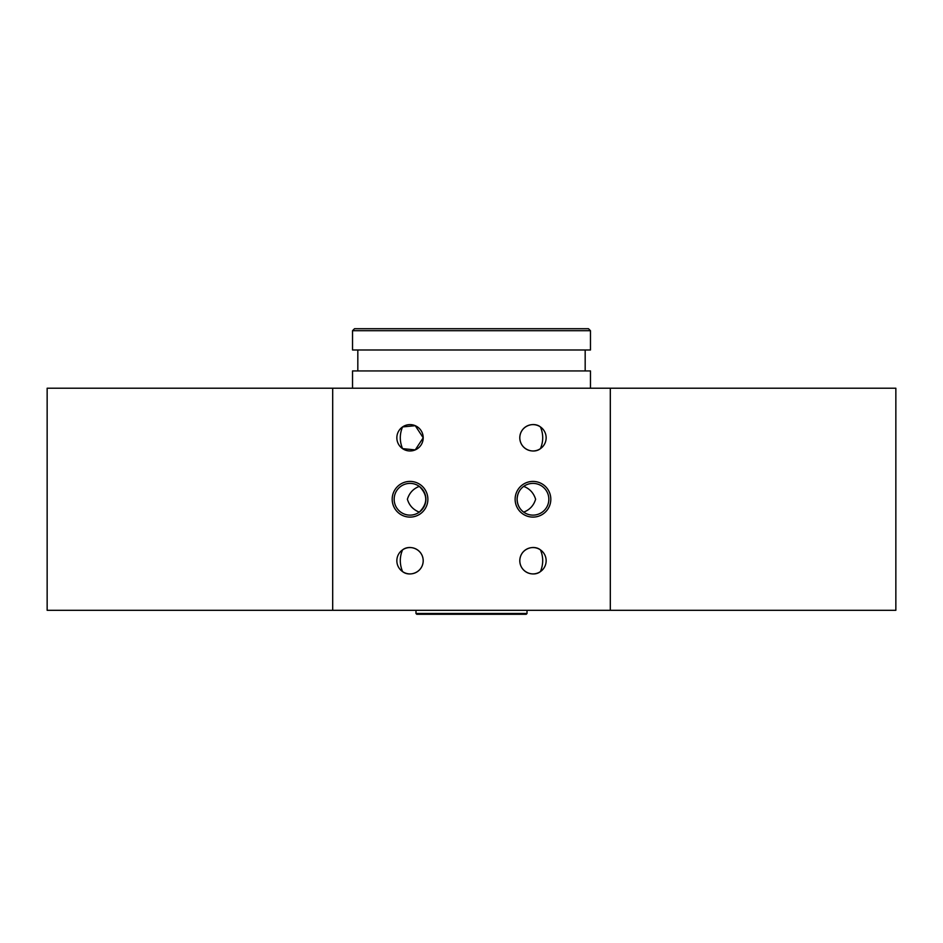 <?xml version="1.0" encoding="UTF-8"?>
<svg xmlns="http://www.w3.org/2000/svg" width="943" height="943" viewBox="0 0 943 943"><rect width="100%" height="100%" fill="white"/><g stroke="black" fill="none" stroke-linecap="round" stroke-linejoin="round"><path stroke-width="1.41" d="M590.471 388.221L590.471 370.929L352.529 370.929L352.529 388.221M471.5 349.983L352.529 349.983L352.529 330.71L590.471 330.71L590.471 349.983L471.5 349.983M590.471 330.71L588.491 328.73L354.509 328.73L352.529 330.71M527.019 610.31L527.019 613.48L415.981 613.48L415.981 610.31M527.019 613.48L526.229 614.27L416.771 614.27L415.981 613.48M540.445 448.644C543.463 441.407 543.463 434.169 540.445 426.931C533.62 421.38 520.076 425.823 519.793 437.788A13.178 13.178 0 0 1 532.972 424.609A13.178 13.178 0 0 1 546.15 437.788A13.178 13.178 0 0 1 532.972 450.966A13.178 13.178 0 0 1 519.793 437.788C520.076 449.752 533.62 454.196 540.445 448.644M402.555 549.875C399.549 556.959 399.549 564.185 402.555 571.588C409.403 577.163 422.947 572.649 423.207 560.731C422.924 548.767 409.38 544.323 402.555 549.875M540.445 571.588C543.451 564.185 543.451 556.959 540.445 549.875C533.62 544.323 520.076 548.767 519.793 560.731A13.178 13.178 0 0 1 532.972 547.553A13.178 13.178 0 0 1 546.15 560.731A13.178 13.178 0 0 1 532.972 573.91A13.178 13.178 0 0 1 519.793 560.731C520.053 572.649 533.597 577.163 540.445 571.588M419.305 486.388C427.886 494.969 427.886 503.55 419.305 512.132C413.234 509.774 409.262 505.483 407.388 499.26C409.333 492.965 413.293 488.674 419.305 486.388M523.695 512.132C519.593 509.149 517.389 504.859 517.106 499.26C517.389 493.672 519.581 489.382 523.695 486.388C529.707 488.674 533.667 492.965 535.612 499.26C533.738 505.483 529.766 509.774 523.695 512.132M402.555 426.931C399.537 434.169 399.537 441.407 402.555 448.644L415.262 449.894L423.207 437.788A13.178 13.178 0 0 1 410.028 450.966A13.178 13.178 0 0 1 396.85 437.788A13.178 13.178 0 0 1 410.028 424.609A13.178 13.178 0 0 1 423.207 437.788L415.262 425.694L402.555 426.931M895.85 610.31L47.15 610.31L47.15 388.221L895.85 388.221L895.85 610.31M517.106 499.26A15.866 15.866 0 0 1 532.972 483.394A15.866 15.866 0 0 1 548.838 499.26A15.866 15.866 0 0 1 532.972 515.126A15.866 15.866 0 0 1 517.106 499.26M550.818 499.26A17.846 17.846 0 0 0 524.049 483.806A17.846 17.846 0 0 0 524.049 514.713A17.846 17.846 0 0 0 550.818 499.26M610.31 610.31L610.31 388.221M332.69 610.31L332.69 388.221M427.874 499.26A17.846 17.846 0 0 0 401.105 483.806A17.846 17.846 0 0 0 401.105 514.713A17.846 17.846 0 0 0 427.874 499.26M423.207 560.731A13.178 13.178 0 0 1 410.028 573.91A13.178 13.178 0 0 1 396.85 560.731A13.178 13.178 0 0 1 410.028 547.553A13.178 13.178 0 0 1 423.207 560.731M394.162 499.26A15.866 15.866 0 0 1 410.028 483.394A15.866 15.866 0 0 1 425.894 499.26A15.866 15.866 0 0 1 410.028 515.126A15.866 15.866 0 0 1 394.162 499.26M357.821 349.983L357.821 370.929M585.179 349.983L585.179 370.929"/></g></svg>
